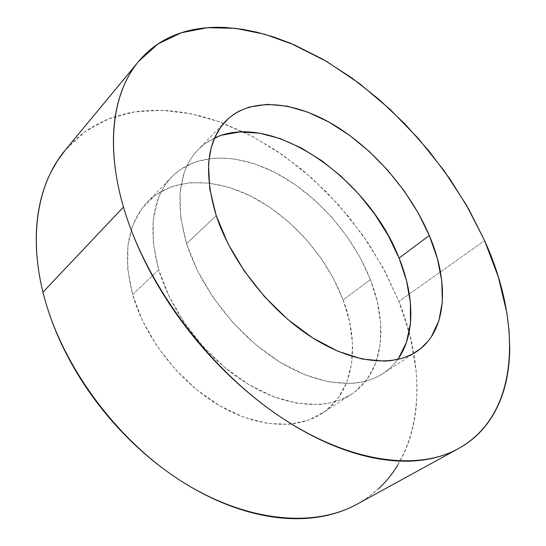<?xml version="1.0" encoding="UTF-8"?>
<svg xmlns="http://www.w3.org/2000/svg" width="546" height="546" viewBox="0 0 546 546"><rect width="100%" height="100%" fill="white"/><g stroke="black" fill="none" stroke-linecap="round" stroke-linejoin="round"><path stroke-width="0.41" stroke-dasharray="2.73 2.05" d="M397.857 464.912C403.16 456.053 407.343 446.546 410.408 436.39C413.465 426.228 415.458 415.636 416.373 404.606L417.001 387.885L416.127 370.809L410.128 336.104L398.908 301.426L484.589 240.588L398.908 301.426L385.292 271.922L368.461 243.557L348.764 216.796L326.542 192.062L302.15 169.786L275.969 150.382L248.41 134.282L219.922 121.935L191.032 113.8L162.346 110.312L134.555 111.91L108.463 118.973L84.964 131.763L65.015 150.416M370.379 279.579C388.534 325.293 383.592 373.307 351.624 394.11C326.863 410.449 286.2 407.732 246.294 383.053C206.456 358.36 171.621 313.192 158.736 269.847L132.576 294.499C144.594 336.984 178.296 380.78 217.369 404.402C256.504 428.009 296.908 430.036 321.963 413.52C354.293 392.492 360.34 344.935 343.147 299.979L370.379 279.579L343.147 299.979C327.231 257.924 293.154 218.707 254.156 197.836C215.26 177.211 172.427 176.72 147.29 202.17C127.348 223.369 122.447 254.143 132.576 294.499L158.736 269.847C147.816 228.713 152.218 197.666 171.942 176.692C196.813 151.549 239.83 153.064 279.204 174.7C318.687 196.601 353.555 236.821 370.379 279.579L360.23 257.719L347.201 236.732L331.702 217.185L314.162 199.618L295.045 184.528L274.87 172.399L254.197 163.684L233.654 158.784L213.909 158.04L195.7 161.705L179.777 169.908L172.911 175.71L168.537 180.528L164.619 185.913L161.213 191.817L158.34 198.232L153.173 220.318L153.399 244.069L158.736 269.847L169.124 296.444L184.166 322.515L203.173 346.717L225.157 367.786L248.969 384.677L273.362 396.649L297.147 403.276L319.219 404.497L327.928 403.405L339.967 400.047L350.621 394.758L354.88 391.816L367.342 379.013L375.812 362.831L380.234 344.041L380.671 323.416L377.3 301.699L370.379 279.579M398.403 358.545L394.519 363.54L390.131 368.045L385.223 372.044L378.699 376.119L372.754 378.876L365.008 381.381L358.108 382.766L350.812 383.483L328.637 381.838L304.6 374.658L279.805 362.039L255.48 344.41L232.896 322.57L213.254 297.604L197.563 270.823L186.568 243.625L216.243 215.67L186.568 243.625C200.402 287.851 236.466 334.48 277.081 360.333C317.772 386.186 358.647 389.653 383.039 373.546C388.813 369.744 393.707 365.056 397.727 359.493M214.612 137.94C208.395 140.841 202.873 144.765 198.048 149.713C178.603 170.393 174.775 201.692 186.568 243.625L180.692 217.39L180.003 193.339L184.295 172.488L186.95 165.957L190.158 159.971L194.697 153.501L199.003 148.744L205.794 143.066L221.628 135.183M357.712 503.842L368.666 496.887L378.528 488.786M357.302 504.067C422.44 467.792 430.548 378.917 398.908 301.426L382.985 267.622L362.892 235.415L339.148 205.494L312.285 178.501L282.855 155.071L251.453 135.858L216.4 120.707L199.816 115.8L183.217 112.374L166.762 110.531L152.839 110.265C142.083 110.531 131.675 111.985 121.621 114.64C111.568 117.294 102.095 121.219 93.202 126.406C84.309 131.606 76.242 138.09 69.001 145.864L65.308 150.068M343.147 299.979L349.59 321.751L352.491 343.195L351.61 363.602L346.785 382.248L337.967 398.368L325.259 411.213L308.934 420.058L289.448 424.29L267.499 423.457L243.994 417.321L219.99 405.958L196.676 389.742L175.259 369.396L156.852 345.911L142.404 320.509L132.576 294.499L127.723 269.171L127.907 245.714L132.883 225.123L142.185 208.142L155.194 195.277L171.171 186.793L189.366 182.753L209.022 183.046L229.409 187.455L249.87 195.645L269.779 207.248L288.581 221.812L305.767 238.882L320.864 257.958L333.449 278.508L343.147 299.979M351.624 394.11L321.963 413.52M416.107 351.911L383.039 373.546M225.457 121.389L198.048 149.713M171.942 176.692L147.29 202.17M458.162 448.771L458.51 448.58"/><path stroke-width="0.82" d="M138.568 61.466L65.015 150.416C38.821 181.6 28.337 233.272 42.97 292.165L123.485 207.057C105.057 144.219 113.343 91.407 138.568 61.466L158.012 43.926L181.306 32.753L207.439 27.696L235.49 28.344L264.633 34.221L294.164 44.806L323.464 59.582L352.02 78.037L379.368 99.706L405.098 124.126L428.849 150.853L450.245 179.463L468.953 209.528L484.589 240.588C521.532 321.799 521.055 413.465 458.51 448.58C417.287 471.601 347.816 462.919 277.388 414.844C207.084 366.857 145.222 282.671 123.485 207.057L42.97 292.165C46.772 307.596 52.157 323.15 59.132 338.82C66.127 354.49 74.549 369.806 84.405 384.766C94.287 399.72 105.31 413.854 117.492 427.163C129.682 440.458 142.643 452.532 156.374 463.383C170.106 474.208 184.179 483.531 198.594 491.339C212.995 499.126 227.313 505.262 241.537 509.739C255.753 514.189 269.499 516.98 282.78 518.106C296.041 519.205 308.538 518.755 320.27 516.741C331.988 514.714 342.731 511.315 352.504 506.545L357.712 503.842M429.293 235.456C449.624 282.732 447.276 331.593 416.366 351.74C392.431 367.554 351.399 363.227 309.916 336.104C268.495 308.988 231.115 260.797 216.243 215.67C203.481 172.925 206.647 141.4 225.744 121.096C249.843 96.813 293.1 100.717 333.408 124.638C373.846 148.846 410.421 191.223 429.293 235.456L399.058 258.101L429.293 235.456L418.113 212.776L404.129 190.868L387.756 170.297L369.444 151.631L349.672 135.394L328.972 122.086L307.903 112.189L287.1 106.142L267.247 104.347L249.078 107.105L238.65 111.37L233.374 114.605L228.501 118.441L220.905 126.863L214.953 137.176L211.179 147.864L208.804 161.411L208.552 164.639L209.76 188.971L216.243 215.67L227.9 243.489L244.287 271.014L264.619 296.799L287.831 319.471L312.687 337.892L337.878 351.235L362.155 359.022L384.404 361.145L390.267 360.735L402.463 358.231L412.1 354.252L420.488 348.744L428.351 340.881L431.299 336.868L438.923 320.632L442.362 301.597L441.741 280.555L437.291 258.272L429.293 235.456M397.727 359.493C415.417 335.08 414.523 295.987 399.058 258.101L406.49 280.562L410.374 302.566L410.442 323.409L406.477 342.328L398.403 358.545M221.628 135.183L239.83 131.948L259.643 133.19L280.323 138.636L301.201 147.911L321.635 160.606L341.079 176.256L358.995 194.356L374.918 214.401L388.411 235.838L399.058 258.101C368.625 178.795 272.509 110.558 214.612 137.94M378.528 488.786C386.097 481.722 392.547 473.764 397.857 464.912M65.308 150.068L57.35 160.879L50.512 172.973C45.441 183.279 41.673 194.69 39.23 207.227C36.794 219.779 35.859 233.217 36.418 247.529C37.005 261.868 39.182 276.74 42.97 292.165C60.197 363.07 115.199 438.977 180.767 480.801C246.458 522.672 314.373 527.934 357.302 504.067L458.162 448.771M484.589 240.588L498.293 276.849L506.879 312.933L509.063 330.61L509.746 347.863C509.698 359.234 508.551 370.12 506.306 380.514C504.06 390.922 500.641 400.607 496.055 409.575C491.448 418.55 485.64 426.549 478.61 433.579C471.573 440.608 463.329 446.396 453.883 450.948C444.424 455.494 433.852 458.551 422.174 460.121C410.469 461.677 397.836 461.541 384.288 459.718C370.714 457.869 356.511 454.224 341.673 448.771C326.822 443.297 311.739 436.036 296.417 426.999C281.088 417.929 265.984 407.261 251.112 394.99C236.241 382.691 222.085 369.13 208.64 354.306C195.209 339.462 182.924 323.819 171.785 307.371C160.674 290.922 151.037 274.208 142.881 257.221C134.753 240.24 128.283 223.519 123.485 207.057C118.714 190.615 115.643 174.891 114.271 159.889C112.92 144.908 113.172 130.992 115.022 118.148C116.892 105.33 120.168 93.796 124.857 83.558C129.552 73.341 135.401 64.524 142.417 57.105C149.433 49.7 157.344 43.7 166.141 39.107C174.945 34.528 184.384 31.299 194.458 29.416C204.525 27.539 215.001 26.904 225.873 27.518L242.335 29.286L256.681 32.146L273.594 36.964L290.554 43.277L326.61 61.418L359.186 83.326L390.028 109.309L418.536 138.684L444.157 170.796L466.359 204.989L484.589 240.588"/></g></svg>
